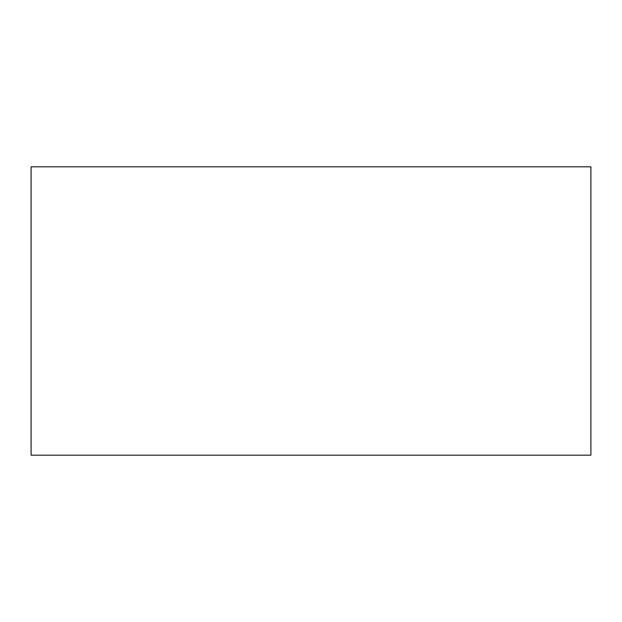 <?xml version="1.0" encoding="UTF-8"?>
<svg xmlns="http://www.w3.org/2000/svg" width="622" height="622" viewBox="0 0 622 622"><rect width="100%" height="100%" fill="white"/><g stroke="black" fill="none" stroke-linecap="round" stroke-linejoin="round"><path stroke-width="0.93" d="M31.1 455.187L590.9 455.187L590.9 166.813L31.1 166.813L31.1 455.187"/></g></svg>
